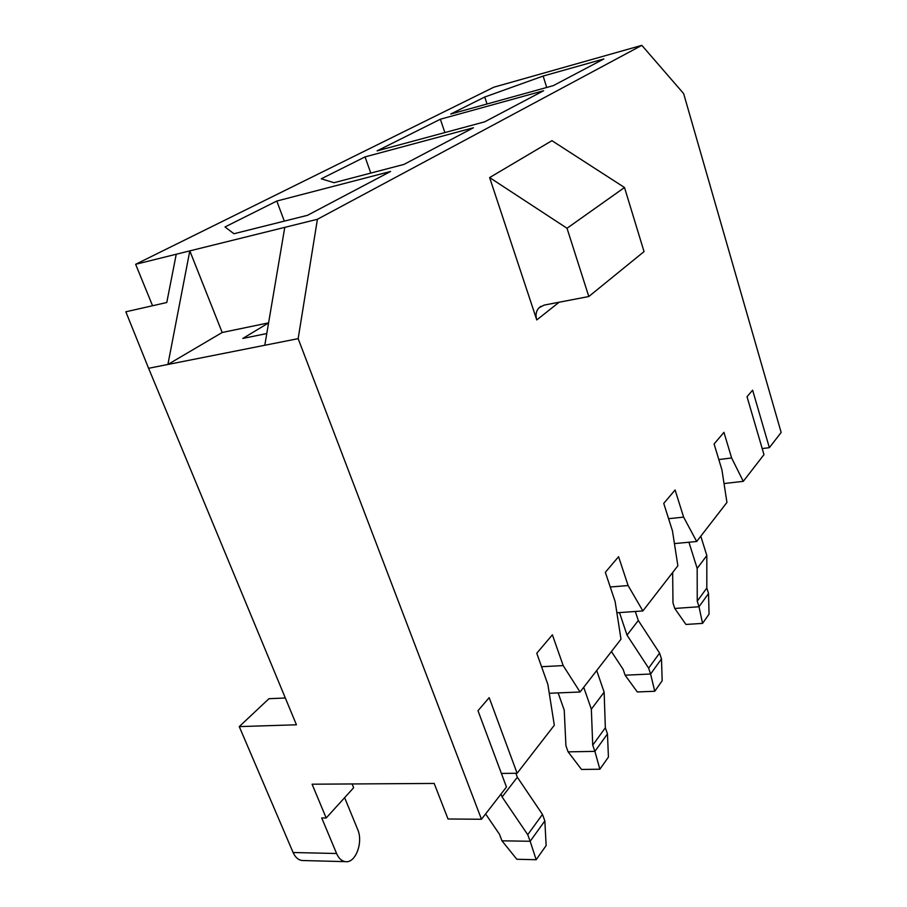 <?xml version="1.0" encoding="UTF-8"?>
<svg xmlns="http://www.w3.org/2000/svg" width="907" height="907" viewBox="0 0 907 907"><rect width="100%" height="100%" fill="white"/><g stroke="black" fill="none" stroke-linecap="round" stroke-linejoin="round"><path stroke-width="1.36" d="M536.774 653.244L552.386 634.809L563.179 665.591L580.061 692.007L621 639.174L615.127 601.556L605.343 572.306L618.574 556.694L628.109 585.559L642.87 610.944L677.869 565.775L672.461 530.878L663.743 503.385L675.103 489.984L683.617 517.126L696.678 541.502L726.938 502.444L721.938 469.905L714.092 443.965L723.945 432.344L731.62 457.967L743.275 481.345L763.977 454.634L747.017 396.699L752.617 390.169L769.363 447.673L781.154 432.458L683.64 93.591L641.839 45.35L317.416 219.279L298.154 338.651L481.481 819.259L506.457 787.027L477.989 710.714L489.179 697.653L517.115 773.263L554.313 725.249L547.873 684.456L536.774 653.244M549.268 693.277L580.061 692.007M517.115 773.263L501.378 773.422M536.763 319.933L489.621 177.579L551.932 140.676L624.504 187.511L644.038 251.602L588.802 296.521L544.098 305.115L539.03 307.779C536.071 311.022 535.323 315.069 536.763 319.933L559.165 302.212M641.839 45.35L493.805 87.208L135.631 264.3L152.557 305.738M403.955 164.416L334.014 182.704L321.271 178.804L365.045 156.9L473.443 127.762L403.955 164.416M450.722 114.044L484.735 97.026L543.134 76.052L603.892 58.944L553.259 85.655L450.722 114.044M135.631 264.3L317.416 219.279M440.371 119.225L543.644 90.723L484.701 121.821L377.097 150.868L440.371 119.225L444.872 132.581M276.794 201.048L390.588 171.468L307.45 215.333L233.949 233.734L224.993 226.965L276.794 201.048L284.333 221.127M616.873 612.769L642.87 610.944M674.434 543.599L696.678 541.502M268.574 322.937L242.815 338.436L266.771 333.561M176.241 254.243L166.775 302.519L125.846 311.793L148.601 368.299L167.908 364.467L189.812 250.876L222.181 332.495L268.551 322.869M724.035 483.556L743.275 481.345M352.086 783.954L353.639 787.741L326.18 817.989L321.724 817.955L336.588 853.51C338.73 858.385 341.667 861.106 345.408 861.65C355.601 863.475 363.492 842.218 357.641 829.372L344.626 797.661M148.601 368.299L296.43 724.784L239.267 726.609L268.948 698.707L285.331 697.993M336.588 853.51L293.097 852.512L239.267 726.609M326.18 817.989L312.099 784.204L434.181 783.444L448.013 818.987L481.481 819.259M284.775 227.362L264.799 345.261L298.154 338.651M264.799 345.261L167.908 364.467L222.181 332.495M762.209 448.58L769.363 447.673M293.097 852.512C295.251 857.296 298.233 859.961 302.031 860.505L303.392 860.539M489.621 177.579L567.022 228.258L624.504 187.511M567.022 228.258L588.802 296.521M543.134 76.052L546.717 87.469M487.014 103.988L484.735 97.026M718.798 459.554L731.62 457.967M668.606 518.691L683.617 517.126M370.793 173.09L365.045 156.9M610.252 586.988L628.109 585.559M541.558 666.713L563.179 665.591M672.665 572.487L672.983 602.951L674.763 608.461L699.014 606.749L697.245 601.182L697.166 568.417L688.935 542.227M702.551 623.392L699.014 606.749L708.537 593.518L709.047 614.164L702.551 623.392L685.941 624.458L674.763 608.461M708.537 593.518L706.814 588.019L697.245 601.182M706.814 588.019L706.825 555.572L697.166 568.417M706.825 555.572L700.794 536.184M635.319 611.477L638.313 620.501L659.57 653.085L661.475 658.89L662.189 680.726L654.763 691.259L637.315 691.962L625.116 675.205L623.154 669.4L611.42 651.543M619.492 612.588L627.02 635.127L638.313 620.501M627.02 635.127L648.641 668.153L659.57 653.085M648.641 668.153L650.591 674.014L661.475 658.89M625.116 675.205L650.591 674.014L654.763 691.259M558.145 692.914L564.233 710.124L565.923 745.724L568.111 751.858L594.901 751.37L592.724 745.169L591.341 709.195L583.723 687.291M599.867 769.227L594.901 751.37L607.463 733.91L608.427 757.073L599.867 769.227L581.523 769.442L568.111 751.858M607.463 733.91L605.343 727.788L592.724 745.169M605.343 727.788L604.141 692.166L591.341 709.195M604.141 692.166L596.704 670.534M515.868 773.274L517.341 777.242L542.465 814.407L544.846 820.892L546.139 845.551L536.162 859.723L516.831 859.258L501.956 840.812L499.496 834.304L485.608 813.942M501.004 794.056L502.104 796.97L517.341 777.242M502.104 796.97L527.738 834.701L542.465 814.407M527.738 834.701L530.176 841.277L544.846 820.892M501.956 840.812L530.176 841.277L536.162 859.723M539.03 307.779L540.912 306.317M345.408 861.65L302.031 860.505"/></g></svg>
